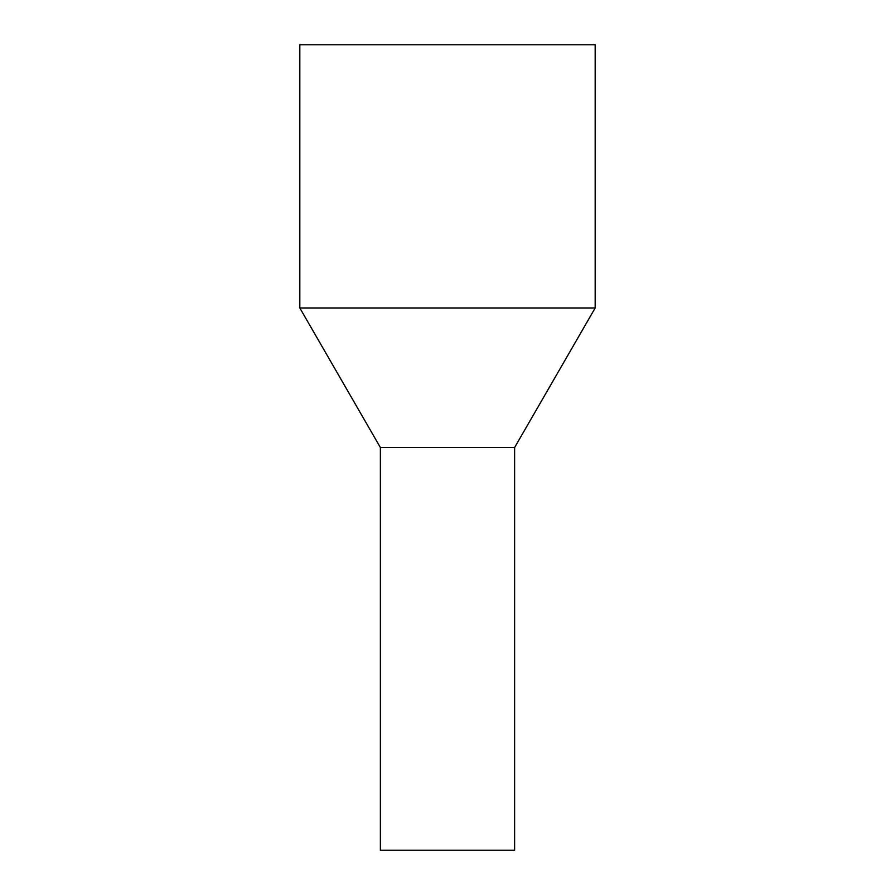 <?xml version="1.0" encoding="UTF-8"?>
<svg xmlns="http://www.w3.org/2000/svg" width="895" height="895" viewBox="0 0 895 895"><rect width="100%" height="100%" fill="white"/><g stroke="black" fill="none" stroke-linecap="round" stroke-linejoin="round"><path stroke-width="1.34" d="M514.625 850.25L380.375 850.25L380.375 447.5L415.314 447.5L380.375 447.5L299.825 307.981L595.175 307.981L514.625 447.5L415.314 447.5L514.625 447.5L514.625 850.25M595.175 307.981L595.175 44.75L299.825 44.75L299.825 307.981"/></g></svg>
